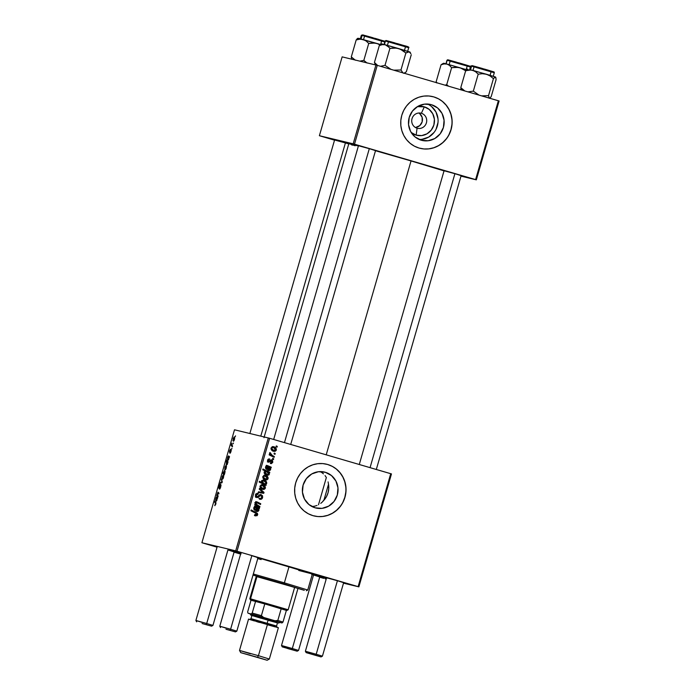 <?xml version="1.0" encoding="UTF-8"?>
<svg xmlns="http://www.w3.org/2000/svg" width="695" height="695" viewBox="0 0 695 695"><rect width="100%" height="100%" fill="white"/><g stroke="black" fill="none" stroke-linecap="round" stroke-linejoin="round"><path stroke-width="1.04" d="M421.379 113.285A7.767 7.489 103.5 0 0 412.039 118.645A7.767 7.489 103.5 0 0 417.07 128.21L416.157 135.143A14.725 14.204 -76.5 0 1 411.171 132.467L416.157 135.143L417.07 128.21A7.767 7.489 -76.5 0 1 411.987 118.828A7.767 7.489 -76.5 0 1 421.379 113.285L420.692 113.129L421.379 113.285A7.767 7.489 -76.5 0 1 426.452 122.676A7.767 7.489 -76.5 0 1 417.07 128.21A7.767 7.489 103.5 0 0 426.409 122.85A7.767 7.489 103.5 0 0 421.379 113.285L424.324 106.839L421.379 113.285M417.365 106.648A14.725 14.204 -76.5 0 1 424.324 106.839L429.232 109.445L432.768 113.806L434.401 119.262L433.871 124.978L431.274 130.087L426.991 133.814L421.683 135.595L416.157 135.143A14.725 14.204 -76.5 0 0 433.871 124.978A14.725 14.204 -76.5 0 0 424.324 106.839L417.365 106.648M431.439 104.702L437.589 107.96L442.029 113.433L444.07 120.278L443.41 127.446L440.152 133.866L434.783 138.54L428.12 140.764L421.187 140.199A18.478 17.818 -76.5 0 1 409.094 117.872A18.478 17.818 -76.5 0 1 430.622 104.485A18.478 17.818 -76.5 0 1 431.439 104.702A18.478 17.818 -76.5 0 1 443.532 127.029A18.478 17.818 -76.5 0 1 422.004 140.416A18.478 17.818 -76.5 0 1 421.187 140.199L415.037 136.932L410.597 131.468L408.556 124.622L409.216 117.446L412.474 111.035L417.843 106.361L424.506 104.137L431.439 104.702M420.128 148.339A26.619 25.663 103.5 0 0 451.116 129.035A26.619 25.663 103.5 0 0 433.697 96.874L433.81 96.909A26.619 25.663 -76.5 0 1 451.229 129.079A26.619 25.663 -76.5 0 1 420.214 148.356A26.619 25.663 -76.5 0 1 419.05 148.052L423.993 148.965L429.032 148.86L433.975 147.74L438.623 145.655L442.811 142.675L446.364 138.913L449.152 134.526L451.064 129.678L452.028 124.553L452.011 119.349L451.012 114.258L449.066 109.489L446.251 105.214L442.672 101.609L438.476 98.803L433.81 96.909L428.858 95.988L423.82 96.092L418.877 97.213L414.229 99.298L410.05 102.278L406.497 106.04L403.708 110.427L401.797 115.274L400.824 120.4L400.841 125.613L401.849 130.695L403.786 135.464L406.601 139.738L410.18 143.344L414.385 146.15L419.05 148.052A26.619 25.663 -76.5 0 1 401.632 115.883A26.619 25.663 -76.5 0 1 432.637 96.596A26.619 25.663 -76.5 0 1 433.81 96.909L433.697 96.874A26.619 25.663 103.5 0 0 432.542 96.57M315.087 507.802A18.478 17.818 -76.5 0 1 302.994 485.466A18.478 17.818 -76.5 0 1 324.522 472.079A18.478 17.818 -76.5 0 1 325.338 472.296L331.489 475.562L335.928 481.036L337.97 487.873L337.31 495.049L334.052 501.46L328.683 506.134L322.02 508.366L315.087 507.802L308.936 504.535L304.497 499.071L302.455 492.225L303.116 485.049L306.373 478.638L311.742 473.964L318.397 471.74L325.338 472.296A18.478 17.818 -76.5 0 1 337.423 494.632A18.478 17.818 -76.5 0 1 315.895 508.019A18.478 17.818 -76.5 0 1 315.087 507.802M314.062 515.951L314.088 515.959A26.619 25.663 -76.5 0 1 312.941 515.647L317.893 516.567L322.932 516.463L327.875 515.343L332.523 513.249L336.71 510.269L340.263 506.516L343.043 502.129L344.963 497.281L345.928 492.156L345.91 486.943L344.911 481.861L342.965 477.091L340.15 472.817L336.571 469.212L332.366 466.406L327.71 464.503A26.619 25.663 -76.5 0 1 345.128 496.673A26.619 25.663 -76.5 0 1 314.114 515.959L314.001 515.933A26.619 25.663 103.5 0 0 345.015 496.63A26.619 25.663 103.5 0 0 327.588 464.477A26.619 25.663 103.5 0 0 326.442 464.173L326.537 464.191A26.619 25.663 -76.5 0 1 327.71 464.503L322.758 463.591L317.719 463.695L312.776 464.816L308.128 466.901L303.941 469.881L300.396 473.634L297.608 478.021L295.696 482.877L294.723 488.003L294.741 493.207L295.74 498.298L297.686 503.067L300.501 507.341L304.08 510.947L308.285 513.753L312.941 515.647A26.619 25.663 -76.5 0 1 295.523 483.477A26.619 25.663 -76.5 0 1 326.537 464.191L326.476 464.182M444.07 170.753L455.19 173.776L444.253 170.814M358.464 145.724L369.584 148.747L358.655 145.785M334.582 139.99L345.702 143.014L334.764 140.051M326.589 577.771L337.701 580.803L326.772 577.832M240.687 553.785A53.237 0.669 16.1 0 1 229.246 550.032A53.237 0.669 16.1 0 1 240.922 552.968L229.246 550.058L240.687 553.785M258.019 557.72A53.237 0.669 16.1 0 1 294.133 568.102L258.019 557.72M444.444 171.013L411.04 160.936L326.216 454.825L411.04 160.936L375.491 150.728A51.022 0.634 -163.9 0 1 411.04 160.936A51.022 0.634 -163.9 0 1 444.036 170.874M268.296 437.911L235.701 550.848L201.906 542.743L234.502 429.797L269.608 438.276L390.72 473.686L358.125 586.632L237.012 551.222L269.608 438.276L391.467 473.921L358.863 586.858L343.495 583.174L358.863 586.858L391.467 473.921L390.72 473.686L358.125 586.632L358.863 586.858L235.701 550.848L237.012 551.222L269.608 438.276L234.502 429.797L201.906 542.743L235.701 550.848L268.296 437.911M231.939 448.24L231.713 449.013L231.939 448.24M233.442 443.01L233.225 443.784L233.442 443.01M229.958 453.357L231.218 450.629L230.966 449.717L229.706 451.724L230.558 449.152L229.411 451.733L229.724 452.471L230.931 450.499L229.958 453.357L230.983 451.62L231.096 449.691L229.889 451.707L229.611 450.812L229.55 452.532L230.888 450.473L229.958 453.357M227.795 462.575L228.021 461.793L226.388 460.047L226.77 461.532L226.214 464.868L227.152 464.573L228.021 461.793L226.388 460.047L226.474 465.051L227.795 462.575M220.775 487.004L220.767 484.519L218.925 487.273L219.959 483.928L218.63 487.986L220.689 485.319L219.429 489.15L220.08 488.741L220.862 484.528L219.021 487.395L218.873 485.961L218.803 488.177L220.654 485.301L219.429 489.15L220.775 487.004M223.495 477.587L223.72 475.658L223.173 474.946L221.896 478.038L222.383 479.298L223.225 478.351L223.286 474.954L222.157 476.622L222.383 479.298L223.495 477.595M218.152 495.987L217.379 495.031L217.465 493.537L217.822 492.981L218.743 493.954L218.968 493.172L217.969 492.19L216.736 495.5L217.926 496.769L217.465 493.537L217.822 492.981L218.743 493.954L218.968 493.172L218.039 492.19L216.736 495.5L217.926 496.769L218.152 495.987M214.911 505.673L215.997 502.893L214.555 501.017L214.329 501.807L215.685 503.415L214.746 505.56L215.798 504.257L215.763 502.294L214.555 501.017L214.329 501.807L215.493 503.041L214.911 505.673M217.483 498.315L217.709 497.516L216.814 496.795L216.188 497.49L215.598 499.948L216.684 497.716L216.171 501.208L217.709 497.516L216.753 496.769L215.876 498.384L215.711 500.582L216.684 497.716L216.223 501.225L217.483 498.315M224.442 474.19L225.093 471.549L224.563 470.289L223.399 472.974L222.834 472.348L222.609 473.13L224.25 474.876L224.902 472.713L224.607 470.298L223.399 472.974L222.834 472.348L222.609 473.13L224.25 474.876L224.442 474.19M222.244 481.826L221.497 479.011L221.913 482.139L220.524 482.391L220.298 483.164L221.966 482.773L222.244 481.826L221.497 479.011L221.913 482.139L220.524 482.391L220.298 483.164L221.966 482.773L222.244 481.826M226.231 468.1L226.457 466.163L225.91 465.459L224.667 469.108L225.362 469.751L226.11 468.491L226.031 465.468L224.893 467.127L225.119 469.803L226.231 468.1M229.281 457.44L229.515 456.641L228.612 455.92L227.986 456.615L227.395 459.195L228.481 456.841L228.021 460.351L229.515 456.641L228.551 455.894L227.673 457.51L227.508 459.708L228.481 456.841L228.021 460.351L229.281 457.44M234.476 439.518L234.702 437.589L234.163 436.877L232.912 440.526L233.607 441.177L234.354 439.918L234.276 436.886L233.146 438.554L233.364 441.229L234.476 439.518M232.582 445.999L231.835 444.982L231.878 443.149L231.166 445.512L232.356 446.781L231.878 443.149L231.166 445.512L232.356 446.781L232.582 445.999M235.518 435.843L235.292 436.616L235.518 435.843M323.757 578.379L319.683 577.189L323.757 578.379M240.6 554.071L234.085 552.16L240.6 554.071M217.049 547.182L201.906 542.743L217.049 547.182M326.224 579.031L325.069 578.753L326.224 579.031M273.7 458.804L272.727 458.318L272.501 459.117L273.483 459.577L273.7 458.804L272.727 458.318L272.501 459.117L273.483 459.577L273.7 458.804M275.211 453.566L274.238 453.088L274.012 453.878L274.985 454.348L275.211 453.566L274.238 453.088L274.012 453.878L274.985 454.348L275.211 453.566M267.497 461.141L268.67 461.428L267.523 460.238L269.504 459.673L268.357 459.395L268.435 458.961L269.504 459.673L269.634 458.874L267.54 460.168L268.557 462.236L270.459 461.358L269.591 461.141L271.172 460.759L270.199 460.524L271.667 460.724L270.529 460.455L271.667 460.724L272.179 461.984L270.555 462.714L270.424 463.513L271.458 463.617L272.822 462.21L272.423 460.264L271.024 459.934L268.887 461.471L268.183 460.403L269.504 459.673L269.634 458.874L267.731 459.682L267.497 461.141L268.557 462.236L271.988 460.907L272.066 462.253L270.555 462.714L270.676 463.582M266.776 475.154L269.312 474.346L268.6 474.172L269.312 474.346L268.878 472.791L268.157 472.617L269.564 473.139L269.79 472.348L262.971 468.995L262.745 469.777L265.325 471.088L264.109 472.053L264.491 473.66L267.497 475.31L269.043 474.841L268.878 472.791L269.564 473.139L269.79 472.348L262.971 468.995L262.745 469.777L265.325 471.088L264.109 472.053C264.204 473.712 265.09 474.746 266.776 475.154L267.045 475.224M260.903 495.396L259.183 495.17L261.016 495.422L261.78 497.29L260.764 498.497L259.643 498.384L259.513 499.184C261.042 499.662 262.076 499.132 262.606 497.585L262.519 495.77L260.842 494.553L259.513 494.797L257.437 496.725L256.559 496.586L256.273 495.014L256.872 494.232L258.114 494.154L258.262 493.363L257.68 493.224L255.769 494.076L255.56 496.708L257.663 497.559L260.251 495.483L261.146 495.474L261.859 496.447L261.641 497.681L260.86 498.471L259.643 498.384L259.513 499.184L261.442 499.175L262.606 497.585L261.754 497.385L262.606 497.585L261.016 494.588M262.797 484.815L260.086 485.979C259.991 487.803 260.868 488.95 262.71 489.41L265.325 488.177L265.316 487.004L263.848 485.258L261.181 484.789L259.991 486.587L261.129 488.628L263.9 489.497L265.177 488.559L264.665 488.012L265.325 488.177C265.403 486.396 264.56 485.275 262.797 484.815L262.571 484.754M256.889 501.842L255.291 502.615L255.795 504.509L254.961 504.101L254.735 504.883L259.695 507.333L259.921 506.542L255.969 504.04L255.916 502.928L256.559 502.607L260.503 504.518L260.729 503.736L257.749 502.224L255.699 501.981L255.239 503.119L255.795 504.509L254.961 504.101L254.735 504.883L259.695 507.333L259.921 506.542L258.775 506.273L258.627 506.803L258.775 506.273L259.921 506.542L257.619 505.413L255.873 503.05L256.681 502.633L260.503 504.518L260.729 503.736L256.768 501.807M255.604 515.899L257.628 514.839L256.776 514.63L257.628 514.839L256.142 512.423L251.147 509.965L250.921 510.747L255.743 513.127L256.803 514.543L255.1 514.839L254.969 515.638L257.133 515.681L257.706 514.448L257.376 513.336L251.147 509.965L250.921 510.747L256.646 513.727L256.524 514.978L255.1 514.839L254.969 515.638L255.76 515.942M253.823 509.192L255.108 509.557L253.779 507.854L256.09 507.541L255.899 508.914L256.968 511.468L258.87 510.53L258.175 510.356L258.87 510.53L258.575 508.766L257.828 508.592L259.252 508.879L259.478 508.08L255.517 506.403L253.91 507.446L253.771 509.044L254.787 510.304L254.579 507.663L256.09 507.541L255.864 510.478L257.845 511.52L258.905 510.417L258.575 508.766L259.252 508.879L257.428 508.497M264.065 480.141L261.529 481.009L261.798 482.478L259.417 481.296L259.192 482.078L266.011 485.44L266.211 484.754L265.316 484.302L266.654 483.52L266.567 482.017L265.099 480.566L263.336 479.993L261.676 480.662L261.798 482.478L259.417 481.296L259.192 482.078L266.011 485.44L266.211 484.754L265.064 484.476L264.943 484.91L266.211 484.754L265.316 484.302L266.732 483.303C266.654 481.618 265.768 480.566 264.065 480.141L263.822 480.071M264.013 492.381L259.496 488.394L259.252 489.228L263.101 492.512L258.523 491.773L258.297 492.547L263.735 493.328L264.013 492.381L262.814 492.295L264.013 492.381L259.496 488.394L259.252 489.228L263.101 492.512L258.523 491.773L258.297 492.547L263.735 493.328L264.013 492.381M265.533 475.319L262.832 476.492C262.736 478.316 263.605 479.454 265.455 479.915L268.07 478.681L268.053 477.508L266.593 475.771L263.918 475.293L262.736 477.091L263.865 479.133L266.645 480.002L267.914 479.064L267.401 478.525L268.07 478.681C268.148 476.9 267.306 475.788 265.533 475.319L265.308 475.258M265.62 468.317L266.906 468.682L265.577 466.971L267.888 466.666L267.697 468.039L268.765 470.593L270.676 469.646L269.973 469.481L270.676 469.646L270.372 467.891L269.625 467.709L271.05 468.004L271.276 467.205L267.314 465.528L265.855 466.276L265.49 467.613L266.029 468.96L266.585 469.429L266.906 468.682L266.376 466.788L267.453 466.432L267.801 469.881L269.643 470.645L270.676 469.646L270.372 467.891L271.05 468.004L269.226 467.613M273.787 446.746L271.076 447.91C270.981 449.743 271.858 450.881 273.7 451.342L276.315 450.108L276.306 448.935L274.838 447.189L272.171 446.72L270.981 448.518L272.11 450.56L274.89 451.429L276.158 450.49L275.654 449.943L276.315 450.108C276.393 448.327 275.55 447.206 273.787 446.746L273.561 446.685M274.351 456.554L271.076 454.756L270.398 453.835L270.668 453.105L269.747 452.766L270.416 454.626L269.391 454.113L269.165 454.895L274.125 457.345L274.351 456.554L273.204 456.285L273.048 456.815L273.204 456.285L274.351 456.554L272.379 455.555L269.947 452.558L269.599 453.027L270.416 454.626L269.391 454.113L269.165 454.895L274.125 457.345L274.351 456.554M277.279 446.399L276.306 445.921L276.08 446.711L277.062 447.18L277.279 446.399L276.306 445.921L276.08 446.711L277.062 447.18L277.279 446.399M312.82 506.447L314.983 506.099L312.82 506.447M317.024 505.456L314.983 506.099L317.024 505.456M320.751 503.362L322.393 501.938L320.751 503.362M323.887 500.287L322.393 501.938L326.381 496.795L328.031 492.825L328.752 488.576L328.509 484.285L323.887 500.287A18.478 17.818 103.5 0 0 328.509 484.285L323.887 500.287M328.083 481.887L328.509 484.285L328.083 481.887M326.355 477.508L325.052 475.589L326.355 477.508L318.484 504.796M323.453 473.86L321.585 472.392L323.453 473.86M320.282 471.61L321.585 472.392L320.282 471.61M375.934 64.983L353.182 143.83L319.387 135.716L342.14 56.868L377.246 65.347L498.367 100.758L475.606 179.605L354.493 144.195L377.246 65.347L499.106 100.992L476.344 179.84L460.976 176.148L476.344 179.84L499.106 100.992L498.367 100.758L475.606 179.605L476.344 179.84L353.182 143.83L354.493 144.195L377.246 65.347L342.14 56.868L319.387 135.716L353.182 143.83L375.934 64.983M334.53 140.164L319.387 135.716L334.53 140.164M349.038 144.004L345.702 143.014M375.517 150.641L369.584 148.747L375.517 150.641M461.115 175.67L455.19 173.776L461.115 175.67M263.97 437.711L348.847 143.63A51.022 0.634 -163.9 0 1 358.394 145.993L348.986 143.622L355.162 145.776M234.154 551.934L228.221 550.04L234.154 551.934M319.752 576.963L313.819 575.069L319.752 576.963M343.634 582.697L337.701 580.803L343.634 582.697M258.036 557.668L252.103 555.774L258.036 557.668M312.211 574.53L326.407 578.388A53.237 0.669 16.1 0 1 312.211 574.53M327.189 578.032L294.133 568.102A53.237 0.669 16.1 0 1 326.572 577.832M352.713 145.159L351.635 144.916M322.819 516.428L327.762 515.316L332.41 513.223L336.589 510.243L340.142 506.49M342.93 502.103L344.842 497.255L345.815 492.121M345.797 486.917L344.79 481.835L342.852 477.057L340.037 472.791L336.458 469.177M332.253 466.371L327.588 464.477M428.919 148.834L433.862 147.714L438.51 145.629L442.698 142.649L446.251 138.887M449.031 134.5L450.951 129.652L451.915 124.527M451.898 119.314L450.899 114.232L448.953 109.463L446.138 105.188L442.559 101.583M438.363 98.777L433.697 96.874M419.033 139.408A18.478 17.818 103.5 0 0 437.563 125.152A18.478 17.818 103.5 0 0 427.521 104.033L428.607 104.554M422.056 139.304L428.711 137.08L434.08 132.406M436.017 129.357L438.015 122.433M437.998 118.819L435.956 111.973L431.517 106.509M415.367 127.454A7.767 7.489 103.5 0 0 418.833 113.016M415.732 127.42L419.754 125.621L422.16 121.825L422.143 117.333L419.711 113.641M254.631 514.839L255.708 515.091M254.561 514.813L255.656 514.265M254.995 512.154L256.49 513.562L254.995 512.154M256.481 514.561L254.457 515.629M255.091 515.725L256.29 515.021M257.732 510.252L255.821 511.19M255.439 507.237L254.266 506.959M254.318 506.968L255.499 507.254M254.526 506.168L256.594 506.846L255.534 506.412L253.805 507.75L254.787 510.304L255.108 509.557L253.779 509.157M257.802 507.532L255.447 506.577L257.802 507.532M257.767 508.566L258.314 507.863L258.106 508.61L259.252 508.879L259.478 508.08L254.995 506.342M259.478 508.08L258.757 507.967M256.403 511.277L257.619 510.538M255.821 510.321L257.193 510.695L256.707 507.863L258.288 510.095L257.193 510.695L255.777 510.295M257.193 510.695L256.611 508.888L255.942 508.731L256.611 508.888L256.707 507.863L258.34 509.713L257.532 510.738L256.055 510.425L257.15 509.817M255.743 501.573L260.729 503.736L259.591 503.458L259.435 503.979L259.591 503.458L256.177 501.738M256.229 502.659L256.681 502.633M256.62 502.624L254.726 502.772M255.239 502.902L255.873 503.05L255.239 502.902M255.308 504.396L258.775 506.273L255.169 504.257M263.292 479.984L265.447 481.8M261.398 482.382L264.213 483.677L262.102 481.453L263.857 480.923L266.732 483.303L264.404 483.737L262.345 483.077M264.925 483.842L264.169 484.024L265.064 484.476L264.169 484.024L265.047 483.772M265.49 481.896L263.188 479.95M263.952 480.297L263.448 480.054M262.119 482.938L261.259 482.234M261.711 480.549L262.215 480.54M262.102 481.453L261.476 481.305L262.858 480.818L264.256 481.062L265.924 482.33L266.02 483.286L265.116 483.842L263.066 483.399L264.404 483.737L262.406 482.504L262.102 481.453M262.71 480.645L263.857 480.923M262.51 480.593L261.772 480.54M263.414 483.503L264.404 483.737M263.709 488.715L262.258 489.254M262.058 484.676L264.074 486.457M261.954 489.228L263.796 488.628M264.169 486.726L261.928 484.624M263.596 485.718L262.71 484.988M261.841 488.368L260.191 487.508L262.858 488.611L260.069 486.048L262.571 485.588L264.673 487.977L262.032 488.411M261.251 485.266L263.362 485.918L264.578 487.117L264.387 488.437L262.988 488.646L260.695 486.656L261.259 485.597L262.571 485.588M261.885 488.385L262.858 488.611M262.762 492.451L262.588 493.059L263.735 493.328L258.323 492.442L262.588 493.059L262.762 492.451M259.322 488.985L262.866 492.112L259.322 488.985M259.331 499.08L260.894 498.445L259.53 499.08M260.764 498.497L259.878 498.463M258.166 496.048L257.376 496.829L258.523 497.107L259.313 496.326L258.219 496.065L259.313 496.326L261.016 495.422M260.33 495.439L259.183 495.17M255.36 496.273L256.881 496.734L256.229 495.153L255.378 494.944L256.229 495.153L258.114 494.154L258.262 493.363L255.395 494.883L256.811 497.551M256.698 497.524L258.523 497.107L255.56 497.246M257.089 493.25L256.968 493.867L257.089 493.25M257.81 494.076L255.942 493.85M256.724 493.806L257.949 494.102M261.172 494.632L257.602 496.638L255.326 496.239M257.602 496.638L256.881 496.734M261.529 495.926L260.443 494.519L261.442 495.648M255.986 493.841L256.803 493.832M256.029 497.333L257.619 496.621M266.454 479.229L264.995 479.759M264.804 475.18L266.819 476.961M264.699 479.732L266.541 479.133M266.915 477.23L264.665 475.137M266.341 476.223L265.447 475.493M264.708 478.907L262.936 478.012L265.594 479.116L262.814 476.553L265.308 476.092L267.419 478.481L264.769 478.916M263.987 475.771L267.219 477.43L267.306 478.733L265.855 479.185L264.074 478.29L263.431 477.161L263.996 476.101L265.308 476.092M264.621 478.89L265.594 479.116M268.174 474.077L265.629 474.885M262.901 469.247L269.79 472.348L268.644 472.079L268.47 472.687L268.644 472.079L262.901 469.247M266.35 475.032L268.009 474.416M266.645 474.225L264.117 472.035L266.394 471.662L268.348 472.817L268.739 473.903L268.235 474.416L264.3 473.304M264.256 473.26L266.202 474.19M267.062 474.398L264.778 472.2L266.663 471.749L268.765 473.755L268.088 474.459L266.472 474.19M265.247 471.384L266.394 471.662M265.916 474.12L267.089 474.146M269.53 469.377L267.618 470.315M267.236 466.362L265.994 466.067M266.115 466.093L267.297 466.38M266.324 465.294L268.392 465.971L267.332 465.537L265.603 466.875L266.585 469.429L266.906 468.682L265.577 468.282M269.599 466.649L267.254 465.702L269.599 466.649M269.564 467.683L270.12 466.979L269.903 467.726L271.05 468.004L271.276 467.205L266.793 465.468M271.276 467.205L270.564 467.092M268.201 470.402L269.417 469.664M267.618 469.446L268.991 469.82L268.505 466.988L270.086 469.212L268.991 469.82L267.575 469.42M268.991 469.82L268.418 468.013L267.74 467.848L268.418 468.013L268.505 466.988L269.721 467.813L270.086 469.212L269.504 469.837L267.862 469.551M267.844 469.542L268.948 468.943M267.957 462.01L269.312 461.08L267.41 461.958M270.52 463.539L272.822 462.21L272.153 462.045L272.822 462.21L271.832 459.934L269.113 461.471L267.523 461.15L268.748 461.445M269.113 461.471L268.67 461.428M271.172 459.899L271.728 460.75M271.232 462.801L270.451 463.313M271.007 459.786L271.762 460.889M271.363 462.635L270.329 463.339M274.699 450.647L273.248 451.185M273.048 446.607L275.064 448.388M272.944 451.159L274.786 450.56M275.159 448.657L272.909 446.555M274.586 447.649L273.691 446.92M272.701 450.264L271.18 449.439L273.847 450.542L271.059 447.98L273.561 447.519L275.663 449.908L273.013 450.343M272.24 447.198L274.343 447.858L275.567 449.048L275.376 450.369L274.099 450.612L272.327 449.708L271.684 448.588L272.24 447.528L273.561 447.519M272.874 450.317L273.847 450.542M269.321 454.365L270.416 454.626L269.321 454.365M269.677 452.862L270.668 453.105L269.677 452.862M269.573 453.244L270.39 453.444L269.573 453.244M269.981 454.521L272.379 455.555L269.929 454.478M215.997 503.189L215.493 503.041L215.997 503.189M215.667 502.198L214.329 501.807L215.667 502.198M217.578 497.985L216.684 497.716L217.578 497.985M217.605 497.881L216.536 497.568L217.605 497.881M216.823 497.889L216.823 500.556L216.823 497.889L217.544 498.107L216.823 497.889L216.44 500.452L216.823 497.889M218.065 495.891L216.736 495.5L218.065 495.891M218.908 493.389L217.995 493.12L218.908 493.389M218.925 493.311L217.822 492.981L218.925 493.311M223.842 473.495L222.609 473.13L223.842 473.495M223.781 471.705L224.242 471.08L225.084 471.28L224.389 471.08L224.876 472.791L224.442 473.729L223.755 473.356L223.703 471.948L224.389 471.08L224.737 471.514L224.172 473.608L223.781 471.697M222.582 478.516L222.331 476.692L223.069 475.728L223.738 475.927L223.069 475.728L223.312 477.543L222.582 478.516L223.078 478.664L222.209 477.943L222.513 476.205L223.069 475.728L223.451 476.588L222.582 478.516M221.896 482.79L220.524 482.391L221.896 482.79M222.079 482.373L221.436 482.191L222.079 482.373M222.191 481.644L221.714 481.505L222.191 481.644M221.757 479.993L221.253 479.845L221.757 479.993M221.088 485.431L220.654 485.301L221.088 485.431M220.089 483.92L218.873 485.961L220.089 483.92M225.319 469.021L225.067 467.205L225.806 466.241L226.483 466.432L225.806 466.241L226.049 468.048L225.319 469.021L225.814 469.168L224.971 468.56L225.206 466.823L225.771 466.232L226.188 467.023L225.319 469.021M227.995 461.888L226.77 461.532L227.995 461.888M227.491 461.219L226.162 460.828L227.491 461.219M226.657 464.26L226.37 462.688L227.022 461.845L227.934 462.114L227.022 461.845L227.647 462.583L227.361 464.13L226.718 464.286L227.23 464.434L226.335 463.843L226.535 462.262L227.091 461.871L227.473 462.705L226.657 464.26M229.376 457.101L228.481 456.841L229.376 457.101M229.402 457.006L228.334 456.693L229.402 457.006M228.62 457.015L228.62 459.682L228.62 457.015L229.341 457.223L228.62 457.015L228.247 459.569L228.62 457.015M230.592 452.706L230.132 452.567L230.592 452.706M230.558 449.152L229.611 450.812L230.558 449.152M231.253 450.178L230.714 450.021L231.253 450.178M233.563 440.448L233.32 438.632L234.05 437.659L234.728 437.859L234.05 437.659L234.476 439.527L233.563 440.448L234.067 440.595L233.216 439.978L233.451 438.25L234.05 437.659L234.432 438.449L233.563 440.448M232.504 445.903L231.166 445.512L232.504 445.903M256.238 576.459L297.842 588.309L256.238 576.459M284.359 582.844L283.769 583.843L304.271 590.316L253.006 575.078L283.769 583.843L284.359 582.844L307.737 590.012L284.359 582.844L288.972 566.859L284.359 582.844L253.319 574L284.359 582.844M306.365 590.776L307.737 590.012L312.35 574.027L288.972 566.859L312.116 573.905L298.737 570.447M327.197 578.17L258.01 557.772A49.91 0.625 16.1 0 1 293.273 567.893L293.273 567.893A49.91 0.625 16.1 0 1 326.537 577.945M326.442 578.275A49.91 0.625 16.1 0 1 312.22 574.478M240.705 553.715A49.91 0.625 16.1 0 1 232.434 550.961A49.91 0.625 16.1 0 1 240.904 553.038L232.443 550.979L241.122 553.846M311.629 574.313L326.572 578.301M261.112 559.588L257.776 558.58M257.28 557.833L257.932 558.016M460.985 89.473L460.855 88.665L460.985 89.473M467.257 69.057L465.676 70.708L460.785 87.666L464.851 90.975L460.785 87.666L462.045 90.142L460.785 87.666L465.676 70.708L469.16 69.987L472.574 70.273L475.623 71.767L478.212 74.183L482.365 73.705L486.448 74.243L490.192 75.998L493.424 78.648L494.988 77.006L495.691 77.258L496.1 79.638L491.2 96.596L496.1 79.638L495.9 77.831M493.242 76.38L494.284 72.758L471.584 66.155L470.558 69.717L471.584 66.155A0.669 0.625 -75.8 0 1 472.365 65.686L473.33 65.938M471.584 66.155L470.845 65.99L472.348 65.686A0.669 0.625 104.2 0 0 471.584 66.155L494.206 72.714M489.237 98.282L488.533 95.615L493.424 78.648L488.533 95.615L481.661 95.875L488.533 95.615L489.237 98.282M490.105 97.925L491.2 96.596L489.636 98.247M479.003 95.102L473.321 91.141L478.212 74.183L473.321 91.141L467.935 91.862L473.321 91.141L479.003 95.102M467.952 69.318L467.153 69.109M494.692 76.867L495.222 76.997M495.535 77.058L472.574 70.273L475.623 71.767L478.212 74.183L482.365 73.705L486.448 74.243L470.88 69.978L465.676 70.708L466.788 69.378M474.642 66.294L482.365 68.475M484.537 69.1L488.585 70.291M490.305 70.812L493.824 71.924M493.685 71.915L472.365 65.686A0.669 0.625 104.2 0 0 472.348 65.686L488.707 70.334C494.345 72.271 494.258 71.489 494.284 72.758M495.387 76.971L486.448 74.243L490.192 75.998L493.424 78.648L495.387 76.971M375.283 64.453L374.431 62.463L379.331 45.505L374.431 62.463L377.776 65.547L374.431 62.463L375.839 65.121M407.635 51.352L408.686 47.729L385.447 40.996L384.422 44.541L385.447 40.996A0.669 0.652 -77.8 0 1 386.255 40.536L386.863 40.684M385.447 40.996L386.212 40.527A0.669 0.652 102.2 0 0 385.447 40.996L408.651 47.712M405.463 72.419L406.349 71.75L411.249 54.792L406.349 71.75L404.603 72.888M409.277 51.89L385.247 44.767L382.337 44.636L379.331 45.505L380.226 44.836L379.331 45.505L382.337 44.636L385.247 44.767L387.793 46.113L389.912 48.389L385.013 65.347L390.981 69.361L385.013 65.347L389.912 48.389L396.393 48.085L400.555 49.302L405.871 53.037L400.972 69.995L403.039 73.044L400.972 69.995L405.871 53.037L409.19 51.743L410.858 53.706M400.972 69.995L393.761 70.178L400.972 69.995M385.013 65.347L380.486 66.294L385.013 65.347M382.65 44.202L385.247 44.767L381.85 43.907L380.66 44.567L376.959 43.481L380.704 45.245L376.959 43.481L358.863 38.373L356.196 39.945L359.671 39.224L363.085 39.511L366.135 41.014L368.732 43.429L363.833 60.387L359.923 61.134L363.833 60.387L368.732 43.429L372.876 42.942L376.959 43.481L358.464 38.555M387.871 40.953L394.873 42.908M397.036 43.524L401.284 44.767M403.204 45.331L407.991 46.808M408.226 46.904L386.255 40.536A0.669 0.652 102.2 0 0 386.212 40.527L403.908 45.54C407.956 46.504 409.546 47.234 408.686 47.729M388.905 47.164L389.912 48.389L394.239 47.946L398.522 48.537L385.247 44.767L388.905 47.164M410.545 53.055L409.981 52.029L398.522 48.537L402.448 50.344L405.871 53.037L408.434 51.665L410.397 52.794M442.376 63.862L443.81 63.245L441.047 64.791L442.811 63.653L441.047 64.791L436.147 81.758L437.164 82.974L436.147 81.758L441.047 64.791L444.053 63.931L446.963 64.062L443.81 63.245L441.047 64.791L444.053 63.931L446.963 64.062L449.509 65.408L451.628 67.684L446.729 84.642L445.139 85.198L446.729 84.642L451.628 67.684L455.955 67.241L460.238 67.832L465.937 70.899L460.238 67.832L443.61 63.236M447.163 60.291L470.367 67.007L447.163 60.291L446.138 63.836L446.955 60.257L447.928 59.822A0.669 0.652 102.2 0 0 447.163 60.291A0.669 0.652 -77.8 0 1 447.971 59.831A0.669 0.652 102.2 0 0 447.928 59.822L465.763 64.878C472.226 67.059 469.481 65.565 470.402 67.024L469.69 69.483M469.942 66.199L448.579 59.979M445.026 63.888L444.366 63.497L445.026 63.888M436.147 81.758L436.538 82.835L436.147 81.758M448.527 86.189L446.729 84.642L448.527 86.189M461.002 89.559L460.307 89.629L461.002 89.559M466.797 69.769L446.963 64.062L449.509 65.408L451.628 67.684L458.109 67.38L466.493 69.674M449.587 60.248L456.589 62.202M458.752 62.819L463 64.062M464.92 64.626L469.707 66.103M384.196 41.161L362.886 34.932A0.669 0.625 104.2 0 0 362.095 35.393L384.717 41.952M384.092 44.454L384.795 41.995L362.095 35.393A0.669 0.625 -75.8 0 1 362.86 34.924A0.669 0.625 104.2 0 0 362.86 34.924L363.841 35.176M362.095 35.393L361.07 38.955L362.095 35.393L361.357 35.236L362.86 34.924A0.669 0.625 -75.8 0 1 362.886 34.932L383.206 40.779C384.535 40.996 385.065 41.405 384.795 41.995M357.769 38.294L356.196 39.945L351.296 56.903L355.362 60.213L351.296 56.903L356.196 39.945L359.671 39.224L363.085 39.511L366.135 41.014L368.732 43.429L374.935 43.064L380.652 44.576M351.296 56.903L351.705 59.283L351.296 56.903M367.073 63.037L363.833 60.387L367.073 63.037M365.162 35.541L372.876 37.712M375.048 38.347L379.096 39.537M380.825 40.049L384.335 41.17M357.299 38.616L356.196 39.945L358.863 38.373L357.664 38.347M316.199 654.247L315.599 655.246L321.055 656.923L306.191 652.64L321.038 656.923L306.139 652.614L315.599 655.246L316.199 654.247L322.428 656.158L316.199 654.247L337.423 580.716L316.199 654.247L305.383 651.241L316.199 654.247M454.904 173.689L370.061 467.648L454.904 173.689M311.612 653.152L305.383 651.241L326.615 577.667M292.317 648.513L291.718 649.512L297.173 651.189L287.713 648.548L297.156 651.189L282.257 646.88L291.718 649.512L292.317 648.513L298.546 650.424L292.317 648.513L313.541 574.982L292.317 648.513L281.501 645.507L292.317 648.513M287.73 647.419L281.501 645.507L282.257 646.88M230.601 629.227L219.785 626.212L230.601 629.227L251.825 555.687L230.601 629.227L236.83 631.138L230.601 629.227L230.002 630.217L230.601 629.227M225.997 629.262L235.457 631.894L225.997 629.262M284.455 442.619L369.306 148.669L284.455 442.619M226.014 628.124L219.785 626.212L220.541 627.585M206.71 623.493L195.894 620.479L206.71 623.493L227.934 549.953L206.71 623.493L212.948 625.404L206.71 623.493L206.12 624.484L206.71 623.493M202.106 623.528L211.575 626.16L202.106 623.528M260.799 436.104L345.415 142.935L260.799 436.104M202.132 622.39L195.894 620.479L196.65 621.851M294.689 587.24L288.182 609.758L250.53 598.821L251.251 600.185L255.595 601.34L252.207 613.059L251.208 613.954L248.019 613.19L247.629 611.956L251.008 600.237L255.595 601.34L250.66 600.106L251.251 600.185L250.53 598.821L249.826 598.69L250.53 598.821L257.02 576.355L250.53 598.821L287.478 609.628M264.786 603.92L286.809 610.523L281.206 608.724L277.818 620.444L275.02 620.774L263.587 617.438L261.398 615.64L264.786 603.92L281.206 608.724L277.818 620.444L283.004 622.06L286.383 610.34L283.004 622.06L277.818 620.444L275.02 620.774L248.019 613.19L250.165 613.902L248.019 613.19L247.629 611.956L251.008 600.237L264.786 603.92L255.595 601.34L252.207 613.059L261.398 615.64L264.786 603.92M279.824 622.442L281.996 622.963L283.004 622.06L281.996 622.963L275.02 620.774L279.824 622.442M261.398 615.64L252.207 613.059L251.208 613.954L263.587 617.438L261.398 615.64M258.436 655.689L257.489 657.288L267.149 660.25L240.817 652.674L267.115 660.25L240.722 652.622L257.489 657.288L258.436 655.689L269.347 659.034L258.436 655.689L267.479 624.362L258.436 655.689L239.506 650.424L258.436 655.689M278.547 623.146L279.92 622.381L269.017 619.036L268.426 620.036L277.47 622.902M251.017 618.646L276.567 626.03L277.487 622.833L268.14 619.966L267.21 623.163L268.14 619.966L256.985 616.778L251.911 615.449L250.991 618.646L276.541 626.03M267.149 660.25L269.347 659.034L278.391 627.707L267.479 624.362L248.549 619.097L239.506 650.424L240.722 652.622M250.417 653.769L239.506 650.424M259.461 622.442L256.733 621.643M254.266 620.904L249.296 619.375M248.662 619.158L278.347 627.715M277.835 627.602L276.784 627.333M275.211 626.916L268.122 624.935M260.338 621.512L250.991 618.646L249.826 619.436M250.2 613.824L279.885 622.381M279.373 622.277L278.321 622.008M276.749 621.591L269.66 619.61M260.999 617.117L258.271 616.309M255.803 615.579L250.834 614.05M252.633 615.753L277.062 622.789M268.687 620.453L277.018 622.746M277.453 622.833L252.007 615.501M252.546 615.692L261.259 618.315M269.017 619.036L250.087 613.772L250.843 615.145L268.426 620.036L269.017 619.036M251.894 615.518L250.843 615.145M258.87 507.993L257.723 507.715M259.999 498.489L258.853 498.219M260.955 495.413L259.808 495.135M256.942 496.751L255.795 496.482M270.668 467.118L269.521 466.84M489.932 75.842L490.071 75.355M469.794 69.613L470.845 65.99M375.135 64.201L375.7 65.226M384.196 44.593L385.238 40.97M387.323 45.757L388.314 42.317M403.83 73.34L405.02 72.68M445.912 63.879L446.955 60.257M360.314 38.859L361.357 35.236M343.669 582.584L322.428 656.158L321.055 656.923M376.316 469.472L461.15 175.566M490.079 75.321L490.965 72.263M359.28 464.495L444.096 170.64M473.034 70.395L473.912 67.346M305.383 651.241L306.139 652.614M319.787 576.85L298.546 650.424L297.173 651.189M467.083 66.529L466.197 69.587M466.189 69.622L465.998 70.273M450.03 61.612L449.152 64.67M297.92 588.613L281.501 645.507M358.498 145.611L273.682 439.466M241.017 552.638L219.785 626.212M405.367 47.234L404.481 50.292M404.473 50.335L404.125 51.526M375.552 150.537L290.719 444.444M258.071 557.555L236.83 631.138L235.457 631.894M195.894 620.479L217.135 546.904M249.87 433.48L334.616 139.877M363.546 39.641L364.432 36.583M211.575 626.16L212.948 625.404L234.18 551.83M380.599 44.558L381.477 41.5M256.325 576.172L249.826 598.69L250.582 600.063M288.182 609.767L286.809 610.523M277.131 627.316L276.567 626.03"/></g></svg>
